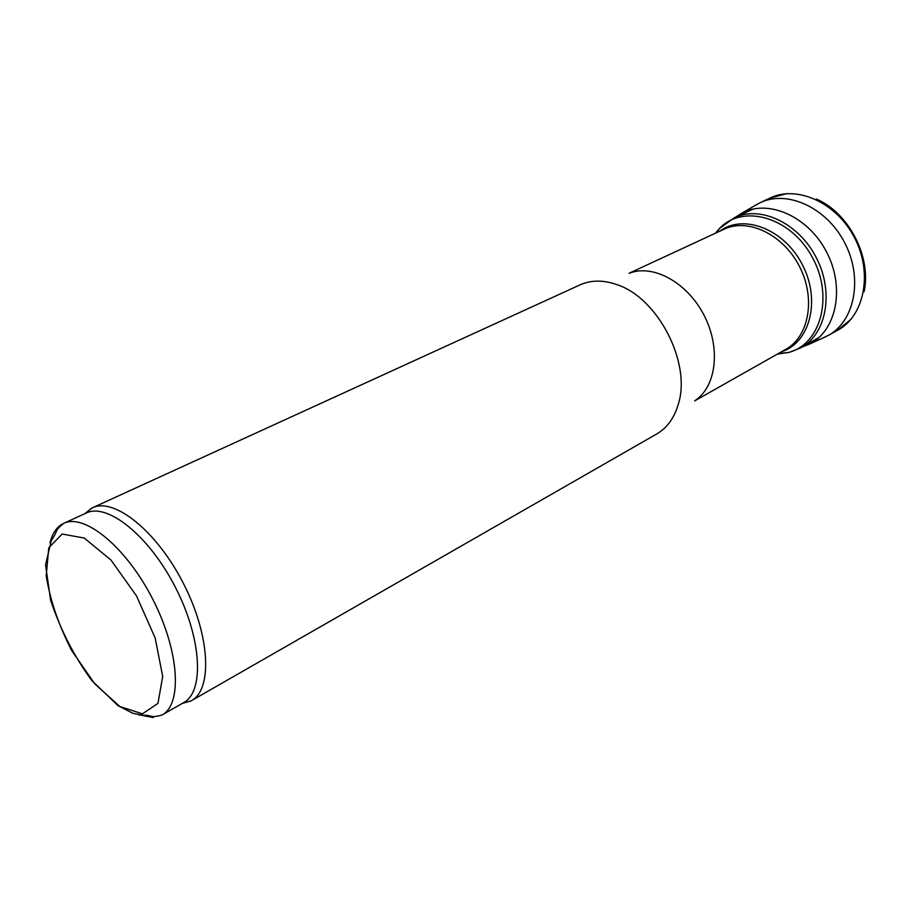 <?xml version="1.0" encoding="UTF-8"?>
<svg xmlns="http://www.w3.org/2000/svg" width="911" height="911" viewBox="0 0 911 911"><rect width="100%" height="100%" fill="white"/><g stroke="black" fill="none" stroke-linecap="round" stroke-linejoin="round"><path stroke-width="1.37" d="M822.804 338.038L828.452 335.339C854.814 320.979 863.184 278.197 844.77 242.918C826.687 207.457 787.002 189.545 760.047 202.766L754.786 205.681M802.386 346.943L809.162 344.221C836.264 331.217 845.374 288.081 826.721 252.29C808.433 216.317 768.041 198.7 741.736 213.231L735.667 217.103M630.048 272.981C653.699 264.122 687.52 282.797 704.112 315.377C720.943 347.843 716.422 386.207 695.446 400.282M84.655 513.758L92.307 507.848L580.091 284.858C591.057 279.95 603.321 279.871 616.884 284.631C657.993 297.783 691.563 363.125 678.319 404.199C674.288 418.001 667.08 427.919 656.706 433.978L191.39 700.718L182.143 703.497M92.307 507.848C113.977 497.042 156.555 530.806 183.213 583.04C210.145 635.126 212.798 689.399 191.39 700.718M49.991 543.013C52.314 533.174 56.858 526.626 63.622 523.392L86.238 513.03C107.373 502.462 149.085 535.759 175.299 587.105C201.775 638.315 204.554 691.608 183.658 702.632L162.067 714.987C149.506 718.574 152.558 714.85 143.289 715.272L132.881 713.29L118.123 705.729L91.874 680.654C74.326 656.74 60.57 629.945 50.617 600.258L45.55 564.843L51.358 540.371C58.737 530.02 53.407 531.842 63.622 523.392C84.393 512.984 126.025 546.885 152.536 598.8C179.308 650.579 182.621 704.169 162.067 714.987M837.141 330.534L837.71 330.226C864.345 315.98 873.011 273.141 854.598 237.885C836.526 202.436 796.635 184.717 769.613 198.222L769.237 198.404M779.36 353.388L778.598 353.388M716.581 232.681L717.037 232.043M752.907 209.177L734.528 217.627C760.514 205.203 798.742 223.093 816.324 257.722C834.237 292.18 826.528 333.677 801.293 347.569L818.864 337.537M715.374 233.239L719.542 228.41C742.784 203.768 790.167 216.795 811.883 256.526C834.191 295.927 820.97 344.597 788.311 352.5L777.447 354.049M719.667 231.246C743.296 213.356 784.337 229.003 802.454 264.839C821.039 300.448 809.868 342.912 781.57 351.714M629.08 273.266L724.074 229.208C747.931 217.695 783.175 234.366 799.437 266.399C816.005 298.273 809.036 336.626 785.794 349.323L694.66 400.897M153.253 717.572L138.176 714.645M142.469 713.825L119.888 706.537L94.755 683.865L71.605 650.42C58.452 624.57 49.991 599.689 46.21 575.752L48.773 547.796L62.153 534.028L84.313 538.071L111.017 560.094L136.548 595.988L155.143 637.916L162.705 676.486L157.945 703.44L142.469 713.825M851.455 318.884L837.687 330.237L828.441 335.35M864.072 291.839C871.747 257.198 849.006 212.958 816.37 199.031M787.058 193.542L769.806 198.12L760.264 202.663M825.742 336.751L809.162 344.221M757.553 204.041L741.827 213.174M734.528 217.627L719.542 228.41L716.604 232.669M801.293 347.569L789.085 352.455L778.632 353.377M183.043 702.985L190.65 701.117M85.588 513.326L91.544 508.224"/></g></svg>
